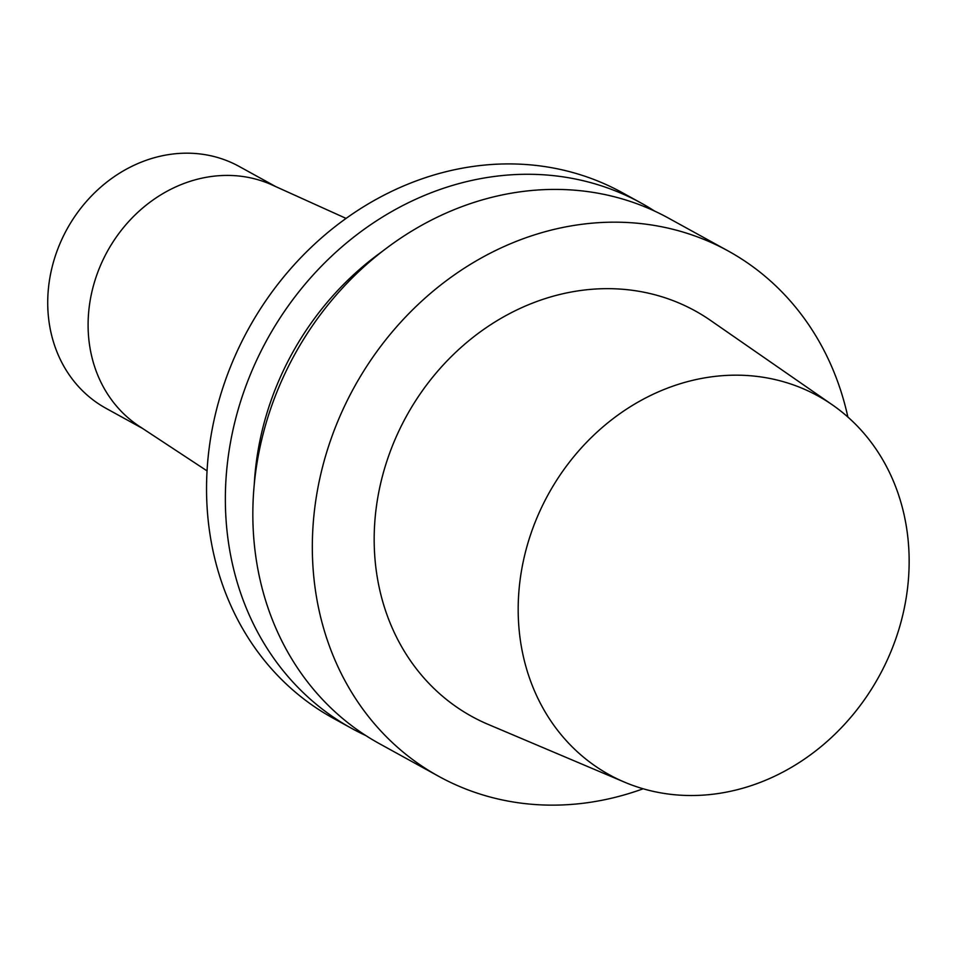 <?xml version="1.0" encoding="UTF-8"?>
<svg xmlns="http://www.w3.org/2000/svg" width="957" height="957" viewBox="0 0 957 957"><rect width="100%" height="100%" fill="white"/><g stroke="black" fill="none" stroke-linecap="round" stroke-linejoin="round"><path stroke-width="1.44" d="M346.087 218.411L272.087 184.952A138.047 120.51 118.8 0 0 211.042 176.543A138.047 120.51 118.8 0 0 93.977 283.762A138.047 120.51 118.8 0 0 139.208 426.236L207.047 470.892M142.677 428.509L105.928 408.28A138.047 120.51 -61.2 0 1 52.372 266.07A138.047 120.51 -61.2 0 1 170.669 154.304A138.047 120.51 -61.2 0 1 239.118 166.422L275.867 186.663M847.878 417.037A299.912 261.799 118.8 0 0 728.133 250.949A299.912 261.799 118.8 0 0 579.428 224.62A299.912 261.799 118.8 0 0 322.425 467.435A299.912 261.799 118.8 0 0 438.785 776.366A299.912 261.799 118.8 0 0 587.502 802.696A299.912 261.799 118.8 0 0 643.164 788.771M728.133 250.949L668.644 218.196A299.912 261.799 118.8 0 0 519.926 191.855A299.912 261.799 118.8 0 0 262.936 434.669A299.912 261.799 118.8 0 0 379.295 743.601L438.785 776.366M654.636 211.09A299.912 261.799 118.8 0 0 641.154 203.051A299.912 261.799 118.8 0 0 492.448 176.722A299.912 261.799 118.8 0 0 235.458 419.537A299.912 261.799 118.8 0 0 351.805 728.468A299.912 261.799 118.8 0 0 365.813 735.562M351.805 728.468L333 718.109A299.912 261.799 -61.2 0 1 216.641 409.177A299.912 261.799 -61.2 0 1 473.643 166.362A299.912 261.799 -61.2 0 1 622.349 192.692L641.154 203.051M382.477 251.284A275.126 240.171 118.8 0 0 254.287 484.063M832.375 404.871L710.561 320.428A231.51 202.083 118.8 0 0 580.349 290.545A231.51 202.083 118.8 0 0 379.63 487.974A231.51 202.083 118.8 0 0 488.106 724.365L624.586 782.18A216.246 188.756 118.8 0 0 716.566 793.76A216.246 188.756 118.8 0 0 899.305 627.971A216.246 188.756 118.8 0 0 832.375 404.871A216.246 188.756 118.8 0 0 548.313 494.302A216.246 188.756 118.8 0 0 624.586 782.18"/></g></svg>
